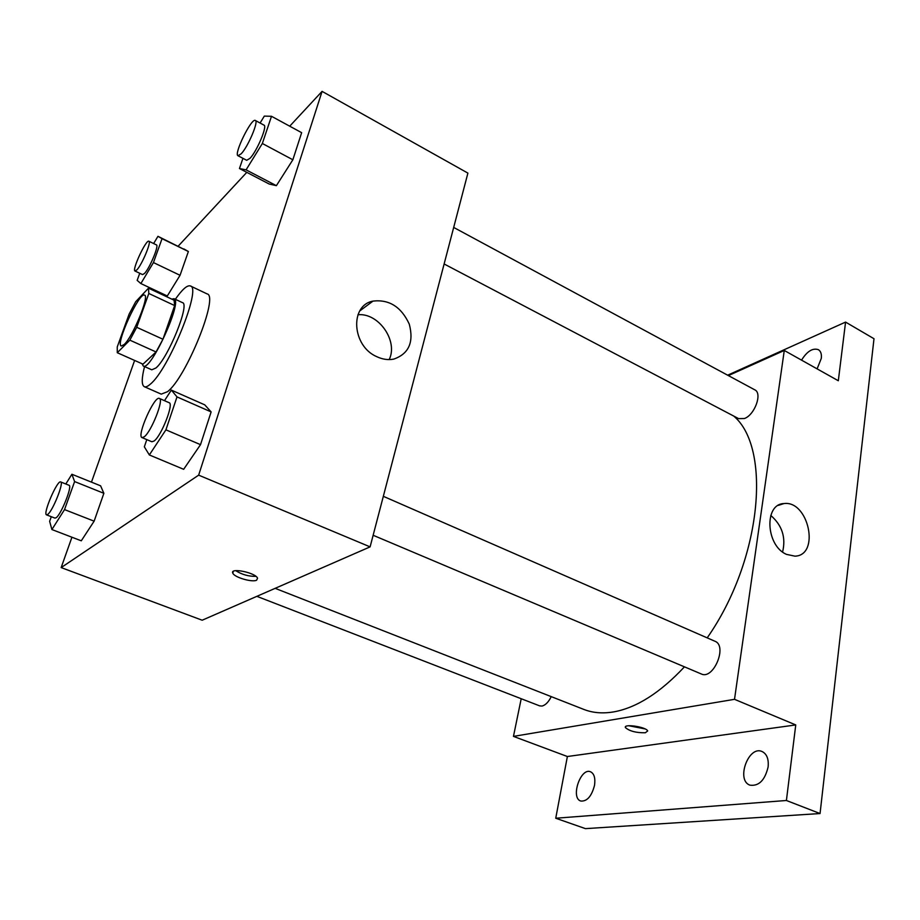 <?xml version="1.0" encoding="UTF-8"?>
<svg xmlns="http://www.w3.org/2000/svg" width="920" height="920" viewBox="0 0 920 920"><rect width="100%" height="100%" fill="white"/><g stroke="black" fill="none" stroke-linecap="round" stroke-linejoin="round"><path stroke-width="1.38" d="M124.212 344.494L121.279 346.023C115.138 344.494 139.38 291.49 144.555 295.136C149.707 295.745 132.928 336.57 124.212 344.494M136.712 327.29L148.81 293.468L148.477 288.178L135.712 301.702L129.133 314.088L117.242 346.966L117.277 352.716L129.846 340.147L136.712 327.29L162.943 339.25L174.65 305.566L148.81 293.468M117.277 352.716L142.991 364.171L156.055 351.969L129.846 340.147M148.477 288.178L174.087 300.207L174.65 305.566M162.943 339.25L156.055 351.969M142.059 363.756L143.267 366.01C150.615 371.68 183.149 300.553 174.064 298.701L171.775 299.126M174.064 298.701L182.493 302.657C190.141 303.784 168.153 358.075 155.917 368L151.777 369.805L143.267 366.01M175.329 299.287C182.252 289.363 187.266 284.912 190.394 285.959C201.974 287.431 168.555 369.84 150.305 384.169C147.706 386.457 145.705 387.297 144.302 386.699C141.484 385.02 141.565 378.315 144.543 366.585M190.394 285.959L207.092 293.905C219.213 295.676 186.185 377.717 167.463 391.724L161.242 394.128L144.302 386.699M139.748 273.274L137.16 280.37L140.863 283.555L167.302 295.975L180.055 275.298L188.37 251.505L157.952 236.314L153.651 243.547M242.937 158.332L239.453 168.532L269.18 184.023L276.38 185.667L292.859 159.769L301.645 132.675L271.503 116.288L264.316 116.104L260.095 123.027M71.932 537.222L61.168 567.582L198.651 475.145L322.08 91.367L289.719 126.189M246.802 172.35L178.181 246.169M158.884 292.019L158.573 292.916M134.619 360.445L91.471 482.137M51.301 516.707L49.634 521.306L51.899 529.54L81.282 540.81L94.127 521.168L103.868 493.304L100.602 485.817L71.898 474.26L65.814 483.989M146.797 439.61L144.337 446.821L149.339 454.951L183.655 469.303L200.514 444.659L211.128 411.907L204.734 404.834L171.35 390.103L164.484 400.671M322.08 91.367L467.9 173.109L370.104 546.871L202.17 620.218L61.168 567.582M370.104 546.871L198.651 475.145M376.705 356.649C351.957 346.035 349.508 305.371 372.991 301.104C389.217 299.23 401.315 306.923 409.285 324.15C414.011 342.159 408.848 353.809 393.794 359.099C388.217 360.203 382.524 359.386 376.705 356.649M256.623 580.198C252.275 582.636 234.128 577.277 232.794 573.137C229.632 567.329 255.668 572.642 257.542 578.197L256.623 580.198M255.909 576.357C248.595 576.472 241.868 574.574 235.727 570.653M357.926 314.766C378.649 312.582 398.394 341.055 389.183 359.582M684.457 666.839C660.157 692.76 636.594 707.779 613.744 711.884C602.703 713.747 592.733 712.919 583.843 709.423L275.149 588.34M733.654 416.012C771.742 447.775 761.956 559.682 707.204 637.859M373.14 535.267L701.316 673.969C713.46 680.121 727.731 645.782 714.943 641.251L383.329 496.317M551.252 696.635C548.55 702.029 545.491 705.168 542.053 706.054L539.637 705.87L256.852 596.332M453.686 227.435L754.756 389.815C762.634 393.127 754.791 414.943 744.395 418.531L738.633 418.634L444.118 263.971M521.203 698.728L513.463 736.391L734.516 699.327L784.277 350.462L728.387 375.59M786.404 800.492L820.053 813.544L585.453 828.632L555.737 818.236L786.404 800.492L795.754 724.937L734.516 699.327M513.463 736.391L567.375 756.516L555.737 818.236M820.053 813.544L874 338.732L845.572 322.092L727.639 375.187M784.277 350.462L838.315 380.753L845.572 322.092M786.496 554.38C765.831 545.698 763.922 504.01 783.851 503.585C808.507 499.951 820.467 555.404 794.96 556.163L786.496 554.38M567.375 756.516L795.754 724.937M645.334 732.769C636.306 732.906 629.682 731.204 625.462 727.651C623.024 723.442 646.38 726.892 647.68 730.952L645.334 732.769M645.046 728.904L628.762 725.731M770.764 515.43C782.138 525.343 786.082 537.533 782.586 551.977M801.55 360.145C807.035 351.313 812.636 347.817 818.34 349.646C820.789 351.164 821.767 354.085 821.295 358.397L817.109 368.862M594.515 785.381C591.606 796.352 587.017 801.573 580.75 801.032C570.319 797.973 580.601 767.337 590.513 771.765C594.205 773.605 595.528 778.147 594.515 785.381M768.119 766.946C764.922 780.275 758.873 786.347 749.972 785.162C735.747 780.424 748.466 745.188 762.059 751.513C766.82 753.882 768.844 759.023 768.119 766.946M149.339 454.951L165.922 429.835L177.008 396.899L171.35 390.103M159.39 398.44L169.153 402.718C174.087 403.523 161.299 436.091 154.065 441.025L151.869 441.761L142.036 437.598C136.379 436.16 154.491 395.301 159.39 398.44C164.185 399.199 151.305 431.836 144.187 436.839L142.036 437.598M183.655 469.303L200.514 444.659L165.922 429.835M200.514 444.659L211.128 411.907L177.008 396.899M211.128 411.907L204.734 404.834M239.453 168.532L246.077 169.855L262.349 143.497L271.503 116.288M255.357 120.474L264.005 125.143C267.593 125.959 256.945 151.214 249.998 158.332L246.686 160.298L238.015 155.744C233.461 154.341 251.539 117.507 255.357 120.474C258.853 121.233 248.147 146.556 241.27 153.732L238.015 155.744M269.18 184.023L276.38 185.667L246.077 169.855M276.38 185.667L292.859 159.769L262.349 143.497M292.859 159.769L301.645 132.675M51.899 529.54L64.526 509.599L74.612 481.574L71.898 474.26M60.685 481.942L69.046 485.277C72.668 485.61 61.306 514.291 56.177 517.695L54.958 518.121L46.54 514.855C42.561 514.107 57.339 479.745 60.685 481.942C64.204 482.229 52.773 510.968 47.725 514.429L46.54 514.855M81.282 540.81L94.127 521.168L64.526 509.599M94.127 521.168L103.868 493.304L74.612 481.574M103.868 493.304L100.602 485.817M140.863 283.555L153.445 262.568L162.046 238.683L157.952 236.314M148.89 241.236L156.434 244.892C159.252 245.283 149.695 268.214 144.52 273.447L142.577 274.608L135.021 271.032C131.652 270.238 146.142 239.119 148.89 241.236C151.639 241.592 142.036 264.569 136.919 269.847L135.021 271.032M167.302 295.975L180.055 275.298L153.445 262.568M180.055 275.298L188.37 251.505L162.046 238.683M188.37 251.505L183.839 248.917M233.323 571.343L232.794 573.137M359.766 310.937L372.991 301.104M625.634 726.65L625.462 727.651M778.274 505.39L783.851 503.585"/></g></svg>
